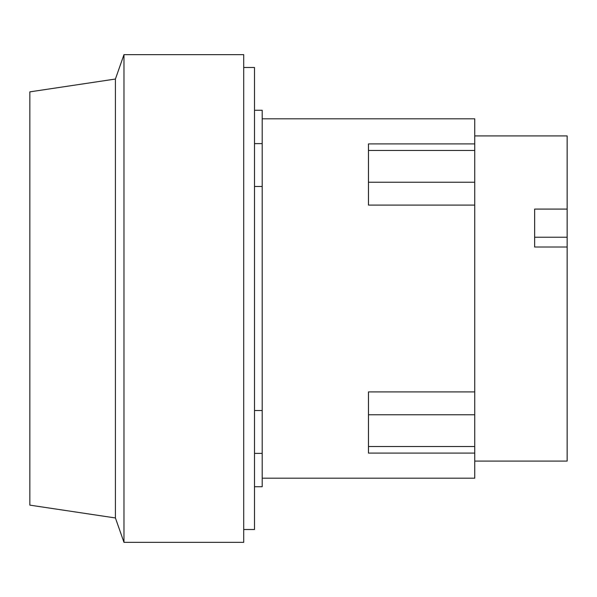 <?xml version="1.0" encoding="UTF-8"?>
<svg xmlns="http://www.w3.org/2000/svg" width="597" height="597" viewBox="0 0 597 597"><rect width="100%" height="100%" fill="white"/><g stroke="black" fill="none" stroke-linecap="round" stroke-linejoin="round"><path stroke-width="0.9" d="M534.636 237.24L567.15 237.24L567.15 247.016L534.636 247.016L534.636 209.084L567.15 209.084L567.15 237.24M474.742 135.922L567.15 135.922L567.15 209.084M567.15 247.016L567.15 461.078L474.742 461.078M474.742 391.916L368.468 391.916L368.468 453.101L474.742 453.101L474.742 205.084L368.468 205.084L368.468 143.899L474.742 143.899L474.742 118.81L262.195 118.81M474.742 205.084L474.742 143.899M123.982 54.648L115.415 79.035L29.85 91.863L29.85 505.137L115.415 517.965L123.982 542.352L243.71 542.352L243.71 54.648L123.982 54.648L123.982 542.352M262.195 478.19L474.742 478.19L474.742 453.101M115.415 79.035L115.415 517.965M254.494 486.742L262.195 486.742L262.195 110.258L254.494 110.258M262.195 186.465L254.494 186.465M254.494 410.535L262.195 410.535M243.71 529.524L254.494 529.524L254.494 67.476L243.71 67.476M474.742 446.526L368.468 446.526M474.742 414.758L368.468 414.758M474.742 182.242L368.468 182.242M474.742 150.474L368.468 150.474M262.195 143.623L254.494 143.623M262.195 453.377L254.494 453.377"/></g></svg>
